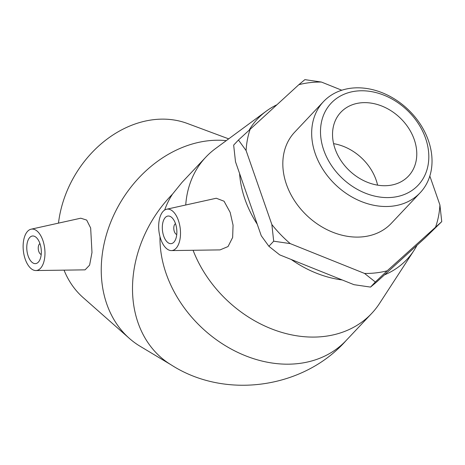 <?xml version="1.0" encoding="UTF-8"?>
<svg xmlns="http://www.w3.org/2000/svg" width="465" height="465" viewBox="0 0 465 465"><rect width="100%" height="100%" fill="white"/><g stroke="black" fill="none" stroke-linecap="round" stroke-linejoin="round"><path stroke-width="0.7" d="M393.146 197.265A59.782 47.035 -136.7 0 1 321.327 122.772A59.782 47.035 -136.7 0 1 409.496 112.501A59.782 47.035 -136.7 0 1 393.146 197.265M392.384 206.146A66.425 52.266 43.3 0 0 420.174 192.737A66.425 52.266 43.3 0 0 407.7 109.136A66.425 52.266 43.3 0 0 323.518 101.591A66.425 52.266 43.3 0 0 323.594 170.457A66.425 52.266 43.3 0 0 392.384 206.146M389.036 185.471A46.5 36.584 -136.7 0 1 340.88 160.483A46.5 36.584 -136.7 0 1 340.828 112.28A46.5 36.584 -136.7 0 1 360.276 102.887A46.5 36.584 -136.7 0 1 408.433 127.875A46.5 36.584 -136.7 0 1 408.485 176.078A46.5 36.584 -136.7 0 1 389.036 185.471M420.174 192.737L391.327 223.322A66.425 52.266 -136.7 0 1 363.543 236.737A66.425 52.266 -136.7 0 1 294.746 201.043A66.425 52.266 -136.7 0 1 294.671 132.176L323.518 101.591M271.851 224.519L273.693 241.196L268.892 246.287L261.26 235.749L235.505 161.785L233.657 145.109L238.458 140.017L246.095 150.555L271.851 224.519A107.107 84.275 -136.7 0 0 290.259 243.614L364.566 273.443L375.342 281.999L387.165 270.81L441.75 221.625L439.907 204.949L429.829 176.014M341.775 90.222L321.437 82.055L304.871 79.637L298.832 84.688L238.458 140.017M375.342 281.999L370.541 287.091L376.574 282.046L425.12 237.906L441.75 221.625M273.693 241.196L290.259 243.614M370.541 287.091L353.975 284.679L279.668 254.849L268.892 246.287M387.165 270.81A107.107 84.275 -136.7 0 1 364.566 273.443M439.907 204.949A107.107 84.275 -136.7 0 1 435.717 226.676M298.832 84.688A107.107 84.275 -136.7 0 1 321.437 82.055M246.095 150.555A107.107 84.275 -136.7 0 1 250.286 128.828M333.585 143.65A46.5 36.584 -136.7 0 1 377.597 185.146M176.758 234.494A5.557 2.86 83.4 0 1 174.334 231.512A5.557 2.86 83.4 0 1 175.497 223.671M41.216 254.46A5.557 2.86 83.4 0 1 38.793 251.478A5.557 2.86 83.4 0 1 39.955 243.631M41.245 254.123A13.898 7.155 83.4 0 1 35.654 263.608A13.898 7.155 83.4 0 1 26.941 250.635A13.898 7.155 83.4 0 1 32.44 236.005A13.898 7.155 83.4 0 1 41.245 254.123M23.25 243.34A20.844 10.73 83.4 0 1 31.079 229.199A20.844 10.73 83.4 0 1 44.71 248.566A20.844 10.73 83.4 0 1 35.898 270.549A20.844 10.73 83.4 0 1 31.98 269.27A20.844 10.73 83.4 0 1 23.25 243.34M226.269 140.639A113.948 90.82 120.9 0 0 101.678 259.842A113.948 90.82 120.9 0 0 129.386 338.415A113.948 90.82 120.9 0 0 140.145 346.291L171.405 365.019C225.484 399.766 303.674 388.566 346.1 340.549A113.948 89.652 -136.7 0 1 248.293 356.847A113.948 89.652 -136.7 0 1 166.174 273.676A113.948 89.652 -136.7 0 1 159.995 236.685M185.738 205.001A113.948 89.652 -136.7 0 1 205.85 157.112L182.024 182.373L172.445 194.201A113.948 90.82 120.9 0 0 132.938 278.57A113.948 90.82 120.9 0 0 171.399 365.013M31.079 229.199L80.771 218.201L86.688 220.09L90.658 228.013L91.983 252.489L89.606 265.131L85.083 269.851L35.898 270.549M64.042 270.148A102.55 81.735 120.9 0 0 83.043 297.513L129.386 338.415M228.687 138.861L187.319 123.458A102.55 81.735 120.9 0 0 58.485 223.13M163.703 236.081A13.898 7.155 83.4 0 1 167.981 216.039A13.898 7.155 83.4 0 1 176.694 229.018A13.898 7.155 83.4 0 1 171.196 243.648A13.898 7.155 83.4 0 1 163.703 236.081M178.415 220.486A20.844 10.73 83.4 0 1 171.44 250.583A20.844 10.73 83.4 0 1 159.448 234.366A20.844 10.73 83.4 0 1 163.465 211.011A20.844 10.73 83.4 0 1 166.621 209.233A20.844 10.73 83.4 0 1 178.415 220.486M166.621 209.233L216.277 198.241L224.054 201.223L230.175 212.418L233.058 225.165L232.645 237.47L228.042 246.56L220.044 249.897L171.44 250.583M205.85 157.112A113.948 89.652 -136.7 0 1 215.371 148.678L266.247 111.164A102.55 80.689 -136.7 0 1 276.57 104.927M417.018 245.276A102.55 80.689 -136.7 0 1 413.972 250.466L379.51 303.459A113.948 89.652 -136.7 0 1 371.651 313.457A113.948 89.652 -136.7 0 1 275.71 330.429A113.948 89.652 -136.7 0 1 193.08 250.28M257.244 224.223A102.55 80.689 -136.7 0 1 244.968 199.276A102.55 80.689 -136.7 0 1 239.591 173.526M249.426 129.636A102.55 80.689 -136.7 0 1 266.247 111.164M413.972 250.466A102.55 80.689 -136.7 0 1 384.427 274.902M342.24 279.965A102.55 80.689 -136.7 0 1 291.23 259.487M164.662 210.058A113.948 89.652 -136.7 0 1 172.445 194.201M371.651 313.457L346.1 340.549"/></g></svg>
